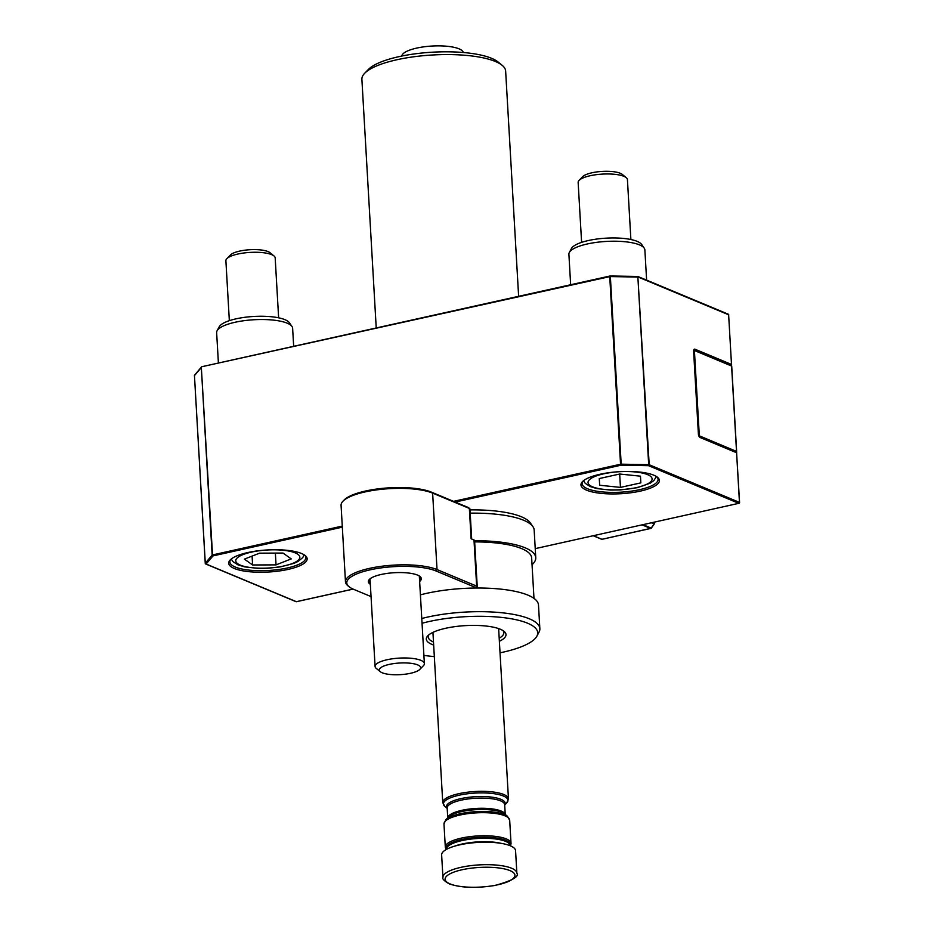 <?xml version="1.0" encoding="UTF-8"?>
<svg xmlns="http://www.w3.org/2000/svg" width="934" height="934" viewBox="0 0 934 934"><rect width="100%" height="100%" fill="white"/><g stroke="black" fill="none" stroke-linecap="round" stroke-linejoin="round"><path stroke-width="1.4" d="M364.704 73.237L368.428 69.408A67.878 19.089 -3.3 0 1 424.783 52.759A67.878 19.089 -3.3 0 1 491.658 58.34A67.878 19.089 -3.3 0 1 498.009 61.936L502.142 65.31A71.988 20.244 176.7 0 0 495.405 61.492A71.988 20.244 176.7 0 0 424.48 55.585A71.988 20.244 176.7 0 0 364.704 73.237A71.988 20.244 176.7 0 0 361.89 79.343L376.227 327.962M518.627 296.312L505.644 71.054A71.988 20.244 176.7 0 0 502.142 65.31M401.795 56.052A30.857 8.675 -3.3 0 1 424.853 46.7A30.857 8.675 -3.3 0 1 459.003 48.825A30.857 8.675 -3.3 0 1 463.322 52.502M446.405 849.403L445.868 848.632A32.912 9.258 -3.3 0 1 445.308 847.091A32.912 9.258 -3.3 0 1 469.137 836.759A32.912 9.258 -3.3 0 1 506.345 838.93A32.912 9.258 -3.3 0 1 511.015 843.297A32.912 9.258 -3.3 0 1 510.641 844.896L510.197 845.725M510.303 845.772A37.021 10.414 -3.3 0 1 515.568 850.687L516.864 873.15A37.021 10.414 -3.3 0 0 511.599 868.235A37.021 10.414 -3.3 0 0 469.744 865.795A37.021 10.414 -3.3 0 0 442.938 877.411L441.642 854.949A37.021 10.414 -3.3 0 1 468.448 843.332A37.021 10.414 -3.3 0 1 510.303 845.772M586.54 490.163A39.286 11.045 -3.3 0 1 582.489 481.617A39.286 11.045 -3.3 0 1 615.109 471.985A39.286 11.045 -3.3 0 1 653.823 475.208A39.286 11.045 -3.3 0 1 657.489 477.286A39.286 11.045 -3.3 0 1 636.428 491.891A39.286 11.045 -3.3 0 1 586.54 490.163M583.108 481.033A38.049 10.706 176.7 0 0 582.115 483.695A38.049 10.706 176.7 0 0 587.533 488.751A38.049 10.706 176.7 0 0 630.543 491.249A38.049 10.706 176.7 0 0 658.096 479.317A38.049 10.706 176.7 0 0 656.812 476.784M234.294 568.467A39.286 11.045 -3.3 0 1 230.243 559.921A39.286 11.045 -3.3 0 1 262.863 550.278A39.286 11.045 -3.3 0 1 301.565 553.512A39.286 11.045 -3.3 0 1 305.243 555.59A39.286 11.045 -3.3 0 1 284.17 570.195A39.286 11.045 -3.3 0 1 234.294 568.467M230.85 559.338A38.049 10.706 176.7 0 0 229.869 561.999A38.049 10.706 176.7 0 0 235.275 567.043A38.049 10.706 176.7 0 0 278.297 569.553A38.049 10.706 176.7 0 0 305.85 557.61A38.049 10.706 176.7 0 0 304.566 555.088M342.334 527.15L212.999 555.905L206.11 564.031A0.817 0.759 -139.7 0 1 205.27 563.225L212.158 555.1L201.335 367.494L194.459 375.62A0.817 0.759 -139.7 0 1 194.622 375.106A0.817 0.817 0 0 0 194.424 375.678L194.459 375.737M610.229 276.02L637.689 276.464L637.875 277.059L610.357 276.569L621.18 464.175L648.686 464.665L637.875 277.059L649.2 464.735L739.459 502.387L736.587 452.733L700.033 437.486A2.884 1.378 -102.5 0 1 698.399 434.112L693.623 351.336A2.884 1.378 -102.5 0 1 694.943 349.199L731.497 364.447L728.637 314.781L638.377 277.129A0.817 0.689 -67.4 0 0 637.735 276.487M739.436 502.644L739.459 502.387A0.817 0.689 -67.4 0 1 738.794 503.333L535.24 548.632L738.794 503.333L648.535 465.681L649.2 464.735A0.817 0.689 -67.4 0 1 648.535 465.681L621.017 465.202L455.208 502.06M654.15 523.834L651.383 522.818M651.243 528.002L654.08 523.939A0.817 0.689 -67.4 0 0 654.255 523.332L654.185 522.188M370.343 584.31A26.537 7.46 -3.3 0 1 369.385 579.43A26.537 7.46 -3.3 0 1 381.2 574.468A26.537 7.46 -3.3 0 1 420.031 576.511A26.537 7.46 -3.3 0 1 419.635 581.462M369.782 579.045A25.708 7.227 176.7 0 0 369.117 580.843A25.708 7.227 176.7 0 0 370.261 582.804M476.048 588.035A2.884 0.806 176.7 0 0 475.663 587.521L436.05 570.989A48.136 13.531 176.7 0 0 370.109 569.845A48.136 13.531 176.7 0 0 349.118 586.762A48.136 13.531 176.7 0 0 353.624 589.319L371.055 596.592M471.682 539.023L469.942 508.983A4.11 1.156 176.7 0 0 469.744 508.656A4.11 1.156 176.7 0 0 469.358 508.435L432.629 493.117A49.362 13.882 176.7 0 0 364.996 491.938A49.362 13.882 176.7 0 0 343 501.161L344.121 500.017A48.136 13.531 -3.3 0 1 365.568 491.015A48.136 13.531 -3.3 0 1 431.496 492.171L468.238 507.489A2.884 0.806 -3.3 0 1 468.506 507.641A2.884 0.806 -3.3 0 1 468.634 507.827M349.118 586.762L347.88 585.746A49.362 13.882 -3.3 0 1 345.475 581.812A49.362 13.882 -3.3 0 1 369.409 568.397A49.362 13.882 -3.3 0 1 437.03 569.577L476.655 586.108L473.993 539.992L471.11 538.79L469.358 508.435L468.238 507.489M473.993 539.992A4.11 1.156 -3.3 0 1 474.577 540.541L477.239 586.657A4.11 1.156 -3.3 0 1 477.076 586.996L476.083 588.035M475.663 587.521L476.655 586.108A4.11 1.156 -3.3 0 1 477.239 586.657M419.541 579.967A25.708 7.227 176.7 0 0 420.452 577.889A25.708 7.227 176.7 0 0 419.588 576.173M343 501.161A49.362 13.882 176.7 0 0 341.073 505.352L345.475 581.812M433.656 645.067A39.905 11.22 -3.3 0 1 431.987 644.425A39.905 11.22 -3.3 0 1 427.865 635.75A39.905 11.22 -3.3 0 1 460.999 625.955A39.905 11.22 -3.3 0 1 500.32 629.236A39.905 11.22 -3.3 0 1 504.045 631.349A39.905 11.22 -3.3 0 1 499.375 641.273M428.951 634.781A37.85 10.648 176.7 0 0 428.251 637.035A37.85 10.648 176.7 0 0 433.481 642.008M423.896 655.364A71.673 20.151 176.7 0 0 434.322 656.602M500.04 652.819A71.673 20.151 176.7 0 0 536.875 636.171A71.673 20.151 176.7 0 0 527.523 623.188A71.673 20.151 176.7 0 0 422.04 623.282M421.771 618.506A74.055 20.828 -3.3 0 1 529.333 618.798A74.055 20.828 -3.3 0 1 539.852 628.629A74.055 20.828 -3.3 0 1 538.988 632.213L536.875 636.171M470 509.894A71.673 20.151 -3.3 0 1 521.382 516.771A71.673 20.151 -3.3 0 1 530.337 522.947L532.905 526.636A74.055 20.828 176.7 0 0 523.647 520.261A74.055 20.828 176.7 0 0 470.187 513.163M532.041 564.755A74.055 20.828 176.7 0 0 535.754 557.68L534.166 530.092A74.055 20.828 176.7 0 0 532.905 526.636M533.979 598.379L531.656 557.925A69.933 19.672 176.7 0 0 521.709 548.632A69.933 19.672 176.7 0 0 474.659 541.907M420.405 594.853A74.055 20.828 -3.3 0 1 527.967 595.145A74.055 20.828 -3.3 0 1 538.486 604.975L539.852 628.629M535.754 557.68A74.055 20.828 176.7 0 0 525.235 547.849A74.055 20.828 176.7 0 0 474.589 540.728M499.2 638.214A37.85 10.648 176.7 0 0 503.823 632.68A37.85 10.648 176.7 0 0 502.866 630.52M569.331 252.472L571.456 248.502A35.679 10.029 -3.3 0 1 627.555 238.929A35.679 10.029 -3.3 0 1 641.67 244.463L644.226 248.152A38.049 10.706 176.7 0 0 629.177 242.256A38.049 10.706 176.7 0 0 569.331 252.472A38.049 10.706 176.7 0 0 568.899 254.305L570.651 284.753M646.62 280.13L644.869 249.927A38.049 10.706 176.7 0 0 644.226 248.152M217.085 330.776L219.21 326.807A35.679 10.029 -3.3 0 1 226.378 321.763A35.679 10.029 -3.3 0 1 262.851 316.264A35.679 10.029 -3.3 0 1 289.412 322.755L291.968 326.456A38.049 10.706 176.7 0 0 263.645 319.533A38.049 10.706 176.7 0 0 224.732 325.394A38.049 10.706 176.7 0 0 217.085 330.776A38.049 10.706 176.7 0 0 216.641 332.609L218.404 363.046M293.673 346.316L292.622 328.231A38.049 10.706 176.7 0 0 291.968 326.456M278.636 317.829L275.18 257.912A24.681 6.947 176.7 0 0 273.977 255.939L269.996 252.694A20.723 5.826 176.7 0 0 254.223 249.6A20.723 5.826 176.7 0 0 234.411 252.647A20.723 5.826 176.7 0 0 230.441 254.97L226.857 258.66A24.681 6.947 176.7 0 0 225.888 260.761L229.344 320.666M273.977 255.939A24.681 6.947 176.7 0 0 255.192 252.262A24.681 6.947 176.7 0 0 231.585 255.893A24.681 6.947 176.7 0 0 226.857 258.66M252.612 564.977L244.381 559.127L259.594 553.162L283.014 553.056L291.245 558.906L276.044 564.872L252.612 564.977L252.098 556.092M275.367 553.091L276.044 564.872M379.274 669.701A20.723 5.826 -3.3 0 1 400.744 662.965A20.723 5.826 -3.3 0 1 420.615 667.962A20.723 5.826 -3.3 0 1 419.821 669.398A20.723 5.826 -3.3 0 1 400.277 674.652A20.723 5.826 -3.3 0 1 380.266 671.674A20.723 5.826 -3.3 0 1 379.274 669.701M380.266 671.674L376.285 668.429A24.681 6.947 -3.3 0 1 375.083 666.456A24.681 6.947 -3.3 0 1 375.094 666.07A24.681 6.947 -3.3 0 1 399.997 658.073A24.681 6.947 -3.3 0 1 424.375 663.619A24.681 6.947 -3.3 0 1 424.351 663.992A24.681 6.947 -3.3 0 1 423.406 665.709L419.821 669.398M630.882 239.524L627.426 179.608A24.681 6.947 176.7 0 0 626.224 177.647L622.242 174.389A20.723 5.826 176.7 0 0 591.923 172.79A20.723 5.826 176.7 0 0 582.688 176.666L579.103 180.355A24.681 6.947 176.7 0 0 578.146 182.457L581.602 242.361M626.224 177.647A24.681 6.947 176.7 0 0 590.113 175.744A24.681 6.947 176.7 0 0 579.103 180.355M599.675 485.248L599.278 478.558L599.675 485.248L620.456 487.396L640.852 482.866L640.455 476.177L619.662 474.028L599.278 478.558M619.686 474.028L620.456 487.396M454.846 846.087A31.884 8.966 -3.3 0 1 501.43 843.402M450.071 883.903A34.967 9.83 176.7 0 0 497.974 884.743A34.967 9.83 176.7 0 0 509.952 870.593A34.967 9.83 176.7 0 0 462.05 869.764A34.967 9.83 176.7 0 0 450.071 883.903M510.127 845.69L510.127 845.597A31.884 8.966 176.7 0 0 505.598 841.359A31.884 8.966 176.7 0 0 469.545 839.257A31.884 8.966 176.7 0 0 446.464 849.263L446.464 849.368A32.153 9.048 -3.3 0 1 467.549 838.475A32.153 9.048 -3.3 0 1 505.773 840.32A32.153 9.048 -3.3 0 1 510.162 845.714M507.442 816.269L504.512 813.888A29.398 8.266 176.7 0 0 501.768 812.323A29.398 8.266 176.7 0 0 472.802 809.906A29.398 8.266 176.7 0 0 448.39 817.122L445.763 819.83A32.305 9.083 -3.3 0 1 472.581 811.903A32.305 9.083 -3.3 0 1 504.418 814.553A32.305 9.083 -3.3 0 1 507.442 816.269L509.684 820.204A32.912 9.258 176.7 0 0 505.014 815.837A32.912 9.258 176.7 0 0 467.806 813.666A32.912 9.258 176.7 0 0 443.977 823.998L445.308 847.091M447.783 817.752A28.802 8.102 -3.3 0 1 469.358 809.054A28.802 8.102 -3.3 0 1 501.173 811.051A28.802 8.102 -3.3 0 1 505.189 814.436M505.236 814.471L504.675 804.676A28.802 8.102 176.7 0 0 500.577 800.858A28.802 8.102 176.7 0 0 468.027 798.955A28.802 8.102 176.7 0 0 447.176 807.992L447.736 817.787M447.188 808.26A29.398 8.266 -3.3 0 1 464.969 797.834A29.398 8.266 -3.3 0 1 501.021 799.352A29.398 8.266 -3.3 0 1 504.687 804.945M432.932 632.388L442.751 802.656A32.912 9.258 -3.3 0 1 466.58 792.324A32.912 9.258 -3.3 0 1 503.776 794.495A32.912 9.258 -3.3 0 1 508.458 798.874L506.672 803.042A32.305 9.083 176.7 0 0 503.344 796.001A32.305 9.083 176.7 0 0 462.318 794.577A32.305 9.083 176.7 0 0 444.993 806.591L447.199 808.389M205.293 563.354L194.459 375.62L205.246 563.284A0.817 0.817 0 0 0 205.749 563.996A0.817 0.689 112.6 0 0 206.11 564.031L296.37 601.683L353.075 589.085M205.422 563.646A0.817 0.689 112.6 0 0 205.749 563.996L296.008 601.659A0.817 0.689 112.6 0 0 296.37 601.683L296.615 601.624M453.539 501.36L620.55 464.233L609.739 276.627L201.954 366.7L609.867 276.079M730.995 365.334A0.817 0.689 112.6 0 0 731.497 364.447L728.637 314.781A0.817 0.689 -67.4 0 0 728.251 314.186L637.992 276.534A0.817 0.817 0 0 0 637.689 276.464L610.171 275.985L609.739 276.627L609.984 276.009L201.954 366.7A0.817 0.817 0 0 0 201.51 366.98A0.817 0.759 -139.7 0 0 201.335 367.494L212.532 554.936L342.264 526.099M621.017 465.202L620.55 464.233L621.18 464.175L621.017 465.202M212.532 554.936L212.999 555.905A0.817 0.759 -139.7 0 1 212.158 555.1L212.532 554.936M194.622 375.106L201.51 366.98A0.817 0.759 -139.7 0 1 201.872 366.747M694.943 349.199A0.817 0.689 112.6 0 1 694.452 350.087M731.485 364.692L731.614 364.552A0.817 0.817 0 0 1 731.089 365.369L731.147 365.241M693.997 350.087L698.515 434.217L699.648 436.878A0.817 0.689 112.6 0 1 700.033 437.486M728.251 314.186A0.817 0.817 0 0 1 728.754 314.898L728.648 315.015M735.84 452.103A0.817 0.689 112.6 0 1 736.587 452.733L736.704 452.838A0.817 0.817 0 0 0 736.202 452.126L699.648 436.878M353.134 589.109L296.498 601.694A0.817 0.817 0 0 1 296.008 601.659A0.817 0.689 112.6 0 1 295.728 601.414M736.599 452.967L739.576 502.504A0.817 0.817 0 0 1 738.934 503.356L739.109 503.181M731.602 366.256L731.591 366.023A0.817 0.689 -67.4 0 0 731.205 365.416L694.02 349.911A0.817 0.689 112.6 0 1 694.406 350.507L693.658 350.437M736.482 451.402L698.679 435.559M699.017 436.388A0.817 0.689 112.6 0 0 699.309 435.641L694.406 350.507L731.591 366.023L736.506 451.157A0.817 0.689 -67.4 0 1 736.004 452.044M593.382 535.707L601.951 539.28L650.683 528.457L642.113 524.873M652.434 522.573L654.232 523.589M642.966 524.686L651.173 528.107A0.817 0.689 -67.4 0 1 650.683 528.457L650.823 528.469A0.817 0.817 0 0 0 651.313 528.13L654.22 523.962A0.817 0.817 0 0 0 654.372 523.449L654.302 522.164M650.998 528.294L602.091 539.303A0.817 0.817 0 0 1 601.589 539.257A0.817 0.689 -67.4 0 1 601.438 539.163L593.23 535.742L601.589 539.257A0.817 0.689 -67.4 0 0 601.951 539.28L602.196 539.233M431.496 492.171L432.629 493.117L437.03 569.577L436.05 570.989M243.179 554.539A32.083 9.025 176.7 0 0 247.323 567.055A32.083 9.025 176.7 0 0 292.447 563.482A32.083 9.025 176.7 0 0 288.302 550.978A32.083 9.025 176.7 0 0 243.179 554.539M603.586 473.842A32.083 9.025 176.7 0 0 592.588 486.824A32.083 9.025 176.7 0 0 636.544 487.595A32.083 9.025 176.7 0 0 647.542 474.612A32.083 9.025 176.7 0 0 603.586 473.842M442.938 877.411C442.051 878.742 444.129 880.879 449.161 883.833C461.151 887.907 476.503 888.432 495.218 885.409C512.147 880.704 519.362 876.617 516.864 873.15M508.458 798.874L498.639 628.605M504.699 805.073L506.672 803.042M511.015 843.297L509.684 820.204M442.751 802.656L444.993 806.591M445.763 819.83L443.977 823.998M736.085 452.079A0.817 0.817 0 0 0 736.622 451.262L731.707 366.128A0.817 0.817 0 0 0 731.205 365.416M468.506 507.641L469.744 508.656M231.212 559.034L232.975 561.626L238.007 564.883L244.778 566.903L258.204 568.362L268.058 568.234L280.223 566.915L293.976 563.354L298.203 561.357L302.721 557.61L304.18 554.831M424.375 663.619L419.319 575.998M375.083 666.456L370.027 578.846M583.458 480.741L585.221 483.322L590.253 486.579L597.024 488.61L610.451 490.07L620.304 489.941L637.338 487.676L650.356 483.111L653.847 480.566L656.427 476.527"/></g></svg>
